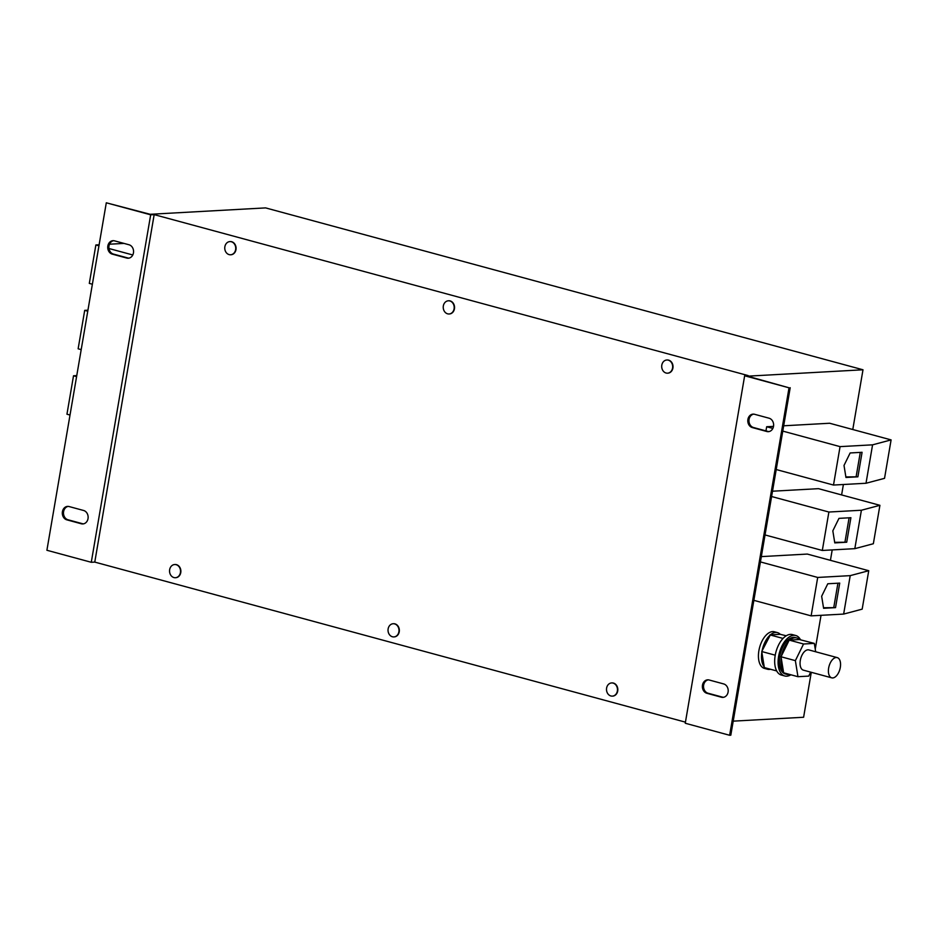 <?xml version="1.0" encoding="UTF-8"?>
<svg xmlns="http://www.w3.org/2000/svg" width="938" height="938" viewBox="0 0 938 938"><rect width="100%" height="100%" fill="white"/><g stroke="black" fill="none" stroke-linecap="round" stroke-linejoin="round"><path stroke-width="1.41" d="M667.727 373.172A6.601 5.487 -93.2 0 0 667.903 373.16A6.601 5.487 -93.2 0 0 672.745 364.612A6.601 5.487 -93.2 0 0 667.176 359.981A6.601 5.487 -93.2 0 0 667 359.993M668.923 372.89A6.601 5.487 -93.2 0 0 672.394 364.636A6.601 5.487 -93.2 0 0 666.824 359.993A6.601 5.487 -93.2 0 0 665.452 360.286A6.601 5.487 -93.2 0 0 661.982 368.54A6.601 5.487 -93.2 0 0 667.551 373.183A6.601 5.487 -93.2 0 0 668.923 372.89M612.526 696.113A6.601 5.487 -93.2 0 0 612.702 696.113A6.601 5.487 -93.2 0 0 617.544 687.554A6.601 5.487 -93.2 0 0 611.975 682.923A6.601 5.487 -93.2 0 0 611.799 682.934M613.722 695.844A6.601 5.487 -93.2 0 0 617.192 687.577A6.601 5.487 -93.2 0 0 611.623 682.934A6.601 5.487 -93.2 0 0 610.251 683.227A6.601 5.487 -93.2 0 0 606.78 691.494A6.601 5.487 -93.2 0 0 612.35 696.125A6.601 5.487 -93.2 0 0 613.722 695.844M175.582 577.702A6.601 5.487 -93.2 0 0 175.758 577.702A6.601 5.487 -93.2 0 0 180.6 569.155A6.601 5.487 -93.2 0 0 175.019 564.512A6.601 5.487 -93.2 0 0 174.843 564.524M176.766 577.433A6.601 5.487 -93.2 0 0 180.248 569.167A6.601 5.487 -93.2 0 0 174.667 564.535A6.601 5.487 -93.2 0 0 173.307 564.817A6.601 5.487 -93.2 0 0 169.825 573.083A6.601 5.487 -93.2 0 0 175.406 577.726A6.601 5.487 -93.2 0 0 176.766 577.433M230.783 254.761A6.601 5.487 -93.2 0 0 230.959 254.761A6.601 5.487 -93.2 0 0 235.801 246.213A6.601 5.487 -93.2 0 0 230.22 241.57A6.601 5.487 -93.2 0 0 230.044 241.582M231.967 254.491A6.601 5.487 -93.2 0 0 235.45 246.225A6.601 5.487 -93.2 0 0 229.88 241.594A6.601 5.487 -93.2 0 0 228.509 241.875A6.601 5.487 -93.2 0 0 225.038 250.141A6.601 5.487 -93.2 0 0 230.607 254.773A6.601 5.487 -93.2 0 0 231.967 254.491M394.054 636.914A6.601 5.487 -93.2 0 0 394.23 636.902A6.601 5.487 -93.2 0 0 399.072 628.354A6.601 5.487 -93.2 0 0 393.503 623.711A6.601 5.487 -93.2 0 0 393.327 623.735M395.25 636.632A6.601 5.487 -93.2 0 0 398.72 628.378A6.601 5.487 -93.2 0 0 393.151 623.735A6.601 5.487 -93.2 0 0 391.779 624.028A6.601 5.487 -93.2 0 0 388.309 632.282A6.601 5.487 -93.2 0 0 393.878 636.925A6.601 5.487 -93.2 0 0 395.25 636.632M449.255 313.972A6.601 5.487 -93.2 0 0 449.431 313.96A6.601 5.487 -93.2 0 0 454.273 305.413A6.601 5.487 -93.2 0 0 448.704 300.77A6.601 5.487 -93.2 0 0 448.528 300.781M450.451 313.691A6.601 5.487 -93.2 0 0 453.922 305.436A6.601 5.487 -93.2 0 0 448.352 300.793A6.601 5.487 -93.2 0 0 446.98 301.086A6.601 5.487 -93.2 0 0 443.51 309.341A6.601 5.487 -93.2 0 0 449.079 313.984A6.601 5.487 -93.2 0 0 450.451 313.691M786.232 635.788L780.252 634.311A18.971 10.189 105.2 0 0 777.485 632.622L774.413 631.79A18.971 10.189 105.2 0 0 766.44 634.815A18.971 10.189 105.2 0 0 758.479 654.267A18.971 10.189 105.2 0 0 764.482 668.419L767.554 669.251A18.971 10.189 105.2 0 0 770.52 669.263M769.582 635.577A18.971 10.189 105.2 0 0 769.512 635.647A18.971 10.189 105.2 0 0 762.09 650.831L770.379 634.862A18.971 10.189 105.2 0 1 777.485 632.622M790.898 674.785A20.964 11.268 -74.8 0 1 786.771 676.181A20.964 11.268 -74.8 0 1 784.789 675.981A20.964 11.268 -74.8 0 1 778.962 654.595A20.964 11.268 -74.8 0 1 793.759 635.307A20.964 11.268 -74.8 0 1 795.752 635.507A20.964 11.268 -74.8 0 1 800.419 639.634M784.789 675.981L781.377 675.055A20.964 11.268 -74.8 0 1 775.538 653.669A20.964 11.268 -74.8 0 1 790.347 634.381A20.964 11.268 -74.8 0 1 792.34 634.58L795.752 635.507M789.608 674.434A18.866 10.142 -74.8 0 1 788.659 674.563A18.866 10.142 -74.8 0 1 786.865 674.375L785.329 673.965A18.866 10.142 -74.8 0 1 780.088 654.712A18.866 10.142 -74.8 0 1 793.419 637.348A18.866 10.142 -74.8 0 1 795.201 637.535L796.737 637.946A18.866 10.142 -74.8 0 1 799.411 639.54L789.21 640.115L803.549 643.996L814.325 643.398L815.673 651.769M789.796 640.079A18.866 10.142 -74.8 0 1 794.955 637.77A18.866 10.142 -74.8 0 1 796.737 637.946M829.907 663.764A10.482 5.628 -74.8 0 1 837.224 657.608A10.482 5.628 -74.8 0 1 839.053 671.69A10.482 5.628 -74.8 0 1 831.736 677.846A10.482 5.628 -74.8 0 1 829.907 663.764M837.224 657.608L808.884 649.928A10.482 5.628 105.2 0 0 801.568 656.084A10.482 5.628 105.2 0 0 803.397 670.166L831.736 677.846M772.513 491.207L818.475 488.663L879.914 505.312L861.401 510.237L828.887 512.031L771.599 496.519M862.995 369.783L747.527 376.173L789.034 387.804L744.655 375.775L748.149 375.587L154.172 214.626L150.678 214.814L106.299 202.796L150.127 214.286L265.606 207.896L862.995 369.783L852.783 429.522M811.288 672.3L803.608 717.253L733.211 721.146M815.251 649.119L821.031 615.316M830.423 560.338L832.205 549.914M841.609 494.924L843.391 484.512M761.328 556.609L807.29 554.065L868.74 570.714L850.215 575.639L817.702 577.445L760.425 561.921M765.959 430.894L766.674 426.743L773.51 426.368M783.687 425.793L829.649 423.249L891.1 439.899L872.575 444.835L840.061 446.629L782.784 431.105M685.444 722.154L94.773 562.096L154.172 214.626M94.773 562.096L91.279 562.284L150.678 214.814M129.034 244.771L114.518 240.843A6.812 5.663 -93.2 0 0 113.017 240.679A6.812 5.663 -93.2 0 0 107.741 246.882A6.812 5.663 -93.2 0 0 112.255 254.128L126.759 258.056A6.812 5.663 -93.2 0 0 128.272 258.22A6.812 5.663 -93.2 0 0 133.548 252.017A6.812 5.663 -93.2 0 0 129.034 244.771M83.611 510.483L69.107 506.555A6.812 5.663 -93.2 0 0 67.595 506.391A6.812 5.663 -93.2 0 0 62.318 512.594A6.812 5.663 -93.2 0 0 66.833 519.84L81.336 523.779A6.812 5.663 -93.2 0 0 82.849 523.932A6.812 5.663 -93.2 0 0 88.125 517.729A6.812 5.663 -93.2 0 0 83.611 510.483M91.279 562.284L46.9 550.266L106.299 202.796M128.858 258.149A6.812 5.663 86.8 0 1 127.931 257.997L113.416 254.069A6.812 5.663 86.8 0 1 108.89 247.175A6.812 5.663 86.8 0 1 113.592 240.691M83.435 523.861A6.812 5.663 86.8 0 1 82.509 523.709L68.005 519.781A6.812 5.663 86.8 0 1 63.479 512.887A6.812 5.663 86.8 0 1 68.181 506.403M723.503 697.309A6.812 5.663 86.8 0 1 722.577 697.157L708.061 693.229A6.812 5.663 86.8 0 1 703.535 686.335A6.812 5.663 86.8 0 1 708.237 679.851M768.914 431.597A6.812 5.663 86.8 0 1 767.988 431.445L753.484 427.517A6.812 5.663 86.8 0 1 748.958 420.623A6.812 5.663 86.8 0 1 753.66 414.139M789.034 387.804L729.635 735.275L730.808 735.204L790.195 387.734M706.9 693.288L721.404 697.227A6.812 5.663 -93.2 0 0 722.917 697.38A6.812 5.663 -93.2 0 0 728.193 691.177A6.812 5.663 -93.2 0 0 723.679 683.931L709.175 680.003A6.812 5.663 -93.2 0 0 707.662 679.839A6.812 5.663 -93.2 0 0 702.386 686.041A6.812 5.663 -93.2 0 0 706.9 693.288L708.061 693.229M752.323 427.576L766.827 431.503A6.812 5.663 -93.2 0 0 768.339 431.668A6.812 5.663 -93.2 0 0 773.615 425.465A6.812 5.663 -93.2 0 0 769.101 418.219L754.586 414.291A6.812 5.663 -93.2 0 0 753.073 414.127A6.812 5.663 -93.2 0 0 747.809 420.33A6.812 5.663 -93.2 0 0 752.323 427.576L753.484 427.517M729.635 735.275L685.256 723.245L744.655 375.775M810.678 672.136L808.732 676.099L797.957 676.697L795.365 660.645L803.549 643.996M795.365 660.645L781.026 656.764L789.21 640.115M797.957 676.697L783.629 672.816L781.026 656.764M814.325 643.398L799.411 639.54M781.471 655.861A18.866 10.142 -74.8 0 1 788.776 641.006M783.488 671.948A18.866 10.142 -74.8 0 1 781.166 657.62M786.865 674.375A18.866 10.142 -74.8 0 1 784.485 673.05M780.252 634.311L770.379 634.862M783.042 638.438L769.922 634.885M775.245 655.193L761.738 651.535L762.09 650.831M776.699 670.94L764.341 667.586L761.738 651.535M761.855 652.203A18.971 10.189 105.2 0 0 764.224 666.918M764.986 667.762A18.971 10.189 105.2 0 0 767.554 669.251M868.74 570.714L862.174 609.149L843.649 614.073L811.135 615.867L753.859 600.343M811.135 615.867L817.702 577.445M843.649 614.073L850.215 575.639M821.653 596.251L823.599 608.293L835.535 607.636L839.721 583.108L827.785 583.764L821.653 596.251M879.914 505.312L873.348 543.735L854.823 548.66L822.309 550.465L765.033 534.941M822.309 550.465L828.887 512.031M854.823 548.66L861.401 510.237M832.827 530.849L834.773 542.891L846.709 542.223L850.907 517.706L838.971 518.362L832.827 530.849M76.752 375.599L73.516 375.786L66.95 414.209L70.01 415.042M73.516 375.786L76.588 376.607M99.111 244.795L95.875 244.97L89.309 283.393L92.37 284.226M95.875 244.97L98.947 245.803M108.984 248.523L132.786 254.972M124.004 243.411L109.512 244.208M87.938 310.197L84.701 310.372L78.135 348.795L81.196 349.628M84.701 310.372L87.762 311.205M772.853 428.42L766.674 426.743M891.1 439.899L884.534 478.333L866.009 483.258L833.495 485.052L776.218 469.539M833.495 485.052L840.061 446.629M866.009 483.258L872.575 444.835M844.012 465.447L845.959 477.477L857.895 476.821L862.081 452.292L850.145 452.96L844.012 465.447M845.865 476.926L857.895 476.821M856.183 476.363L860.287 452.397M834.679 542.34L846.709 542.223M845.009 541.765L849.101 517.799M823.505 607.742L835.535 607.636M833.823 607.167L837.927 583.202M767.988 431.445L766.827 431.503M722.577 697.157L721.404 697.227M82.509 523.709L81.336 523.779M68.005 519.781L66.833 519.84M127.931 257.997L126.759 258.056M113.416 254.069L112.255 254.128"/></g></svg>
